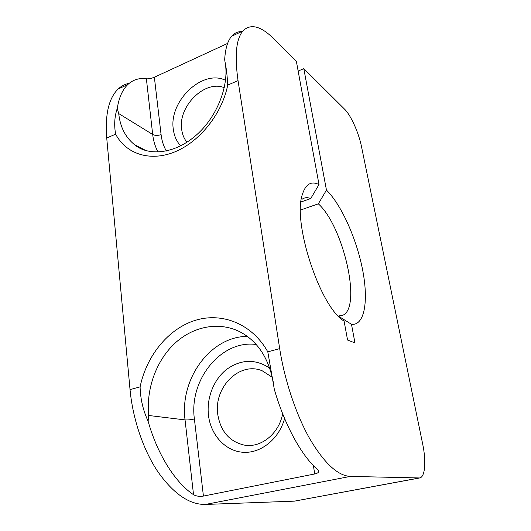 <?xml version="1.0" encoding="UTF-8"?>
<svg xmlns="http://www.w3.org/2000/svg" width="531" height="531" viewBox="0 0 531 531"><rect width="100%" height="100%" fill="white"/><g stroke="black" fill="none" stroke-linecap="round" stroke-linejoin="round"><path stroke-width="0.8" d="M300.977 201.986L310.741 198.541L319.005 184.549C311.239 180.752 305.71 184.011 302.418 194.326C292.136 222.21 320.253 307.476 344.088 321.096L347.573 340.046L354.96 342.907L351.489 324.302C364.757 325.822 368.68 300.533 362.56 269.622C356.507 238.678 341.367 204.687 326.459 190.098L318.341 203.824L300.533 210.037M338.333 316.078L351.489 324.302M227.62 43.396L154.362 77.241C151.189 78.495 148.527 79.006 146.377 78.78C139.188 77.785 132.996 79.71 127.792 84.555C122.502 89.639 118.99 97.591 117.251 108.417C114.53 116.515 113.992 125.09 115.632 134.144L106.724 138.04L130.035 389.628C132.777 419.065 143.343 450.122 157.953 471.867C173.577 493.843 189.388 504.702 205.391 504.45L294.413 501.145L419.463 478.006M319.005 184.549L296.344 61.218L273.704 38.71C260.748 25.86 250.426 23.318 242.753 31.083C236.096 39.327 234.523 55.828 238.041 80.599L227.719 85.113C227.275 76.265 226.425 68.771 225.157 62.625L224.673 59.737C225.31 48.739 227.626 40.914 231.622 36.261C234.563 32.915 238.134 31.362 242.335 31.608M146.131 150.678L134.396 144.578C125.369 137.224 120.145 126.889 118.725 113.581L117.251 108.417M238.041 80.599L279.678 348.601C284.603 380.269 295.986 414.372 309.686 438.633C324.222 463.185 337.769 475.783 350.327 476.413L419.769 477.953C425.178 476.904 426.293 461.114 422.703 444.148L361.498 146.642C358.737 132.783 350.911 115.3 344.579 109.174L303.805 68.632L298.15 71.048M186.932 142.228C184.091 138.73 182.339 134.496 181.688 129.518C177.792 106.539 204.8 79.504 224.294 87.708M180.673 145.839C176.631 141.485 174.181 136.002 173.332 129.385C168.632 101.341 202.49 68.711 225.522 80.334M148.116 421.229C157.388 454.39 175.343 482.712 193.53 494.7C196.238 496.213 199.53 496.671 203.419 496.073L314.73 473.964C317.472 473.36 318.779 472.424 318.666 471.15L317.764 469.776C301.827 456.189 284.656 425.145 274.348 389.469L267.803 351.861C252.198 323.897 222.25 312.029 195.435 320.293C168.559 328.596 146.622 355.385 140.098 386.867C140.383 398.814 143.051 410.271 148.116 421.229L148.647 415.481C146.098 388.991 156.16 361.087 174.321 343.809C192.507 326.631 217.995 321.228 239.249 331.47C257.382 340.729 268.792 357.954 273.472 383.156M338.732 315.965L343.053 315.149C361.903 306.606 343.245 226.106 318.341 203.824M310.741 198.541C307.442 197.213 304.562 197.459 302.093 199.258M129.179 83.321C125.05 84.097 121.353 86.009 118.101 89.062C108.742 98.195 104.952 114.523 106.724 138.04M326.459 190.098L303.805 68.632M282.638 413.669C279.193 433.555 260.986 448.237 244.346 445.117C229.511 441.659 220.664 431.491 217.796 414.611C213.462 387.471 239.527 361.166 262.181 370.771L272.416 377.382M284.609 418.501C279.094 438.964 260.907 453.534 243.165 452.293C225.396 451.171 210.84 435.141 208.497 415.514C206.386 398.117 213.661 379.592 226.551 369.443C240.994 359.135 255.418 358.717 269.834 368.189M154.362 77.241L161.079 134.589C157.926 135.71 155.132 135.671 152.689 134.476L118.725 113.581M146.377 78.78L152.689 134.476C153.432 140.941 155.225 146.808 158.065 152.085M227.719 85.113C222.011 113.893 199.629 141.804 174.832 151.879C150.001 162.028 126.039 153.977 115.632 134.144M418.932 478.039L294.413 501.145M166.349 151.036C163.561 146.158 161.802 140.675 161.079 134.589M140.098 386.867L130.035 389.628M279.678 348.601L267.803 351.861M193.53 494.7L185.053 419.902L148.647 415.481M203.419 496.073L194.392 418.986C190.788 419.789 187.675 420.094 185.053 419.902C179.578 378.809 210.581 336.388 247.287 336.388M314.73 473.964L313.376 465.594M194.392 418.986C188.837 379.652 221.228 339.674 256.148 344.486M350.327 476.413L205.391 504.45M225.244 63.116C229.259 86.015 216.661 118.161 194.963 136.248C173.212 154.707 147.412 155.882 134.396 144.578L143.018 149.569M343.053 315.149L340.125 315.978M118.101 89.062L127.792 84.555M231.622 36.261L242.753 31.083M248.515 445.469L244.346 445.117"/></g></svg>
